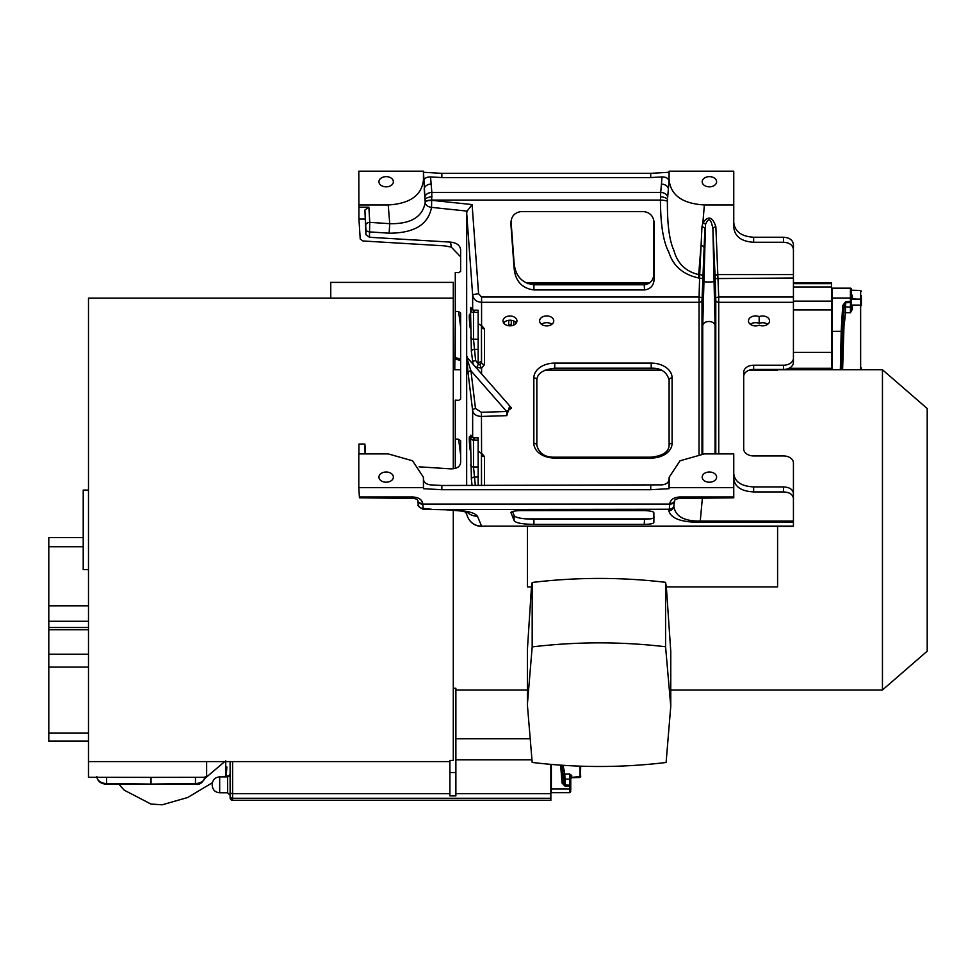 <?xml version="1.0" encoding="UTF-8"?>
<svg xmlns="http://www.w3.org/2000/svg" width="976" height="976" viewBox="0 0 976 976"><rect width="100%" height="100%" fill="white"/><g stroke="black" fill="none" stroke-linecap="round" stroke-linejoin="round"><path stroke-width="1.46" d="M405.76 498.358L359.461 497.797L359.4 496.991L412.811 496.991C418.57 497.345 421.876 499.492 422.73 503.421L423.133 507.605M418.265 504.568A4.978 4.673 170.6 0 0 423.157 508.398L431.38 509.24A14.921 1.562 91.1 0 1 431.111 509.472L423.169 509.265M358.802 204.948L388.216 204.948C409.932 203.691 421.681 195.383 423.45 180.023L423.45 171.19L358.802 171.19L358.936 219.014L360.217 239.035L362.938 240.974L444.531 245.854L451.241 247.074L460.635 256.822M419.094 466.821L450.607 468.846C456.768 468.895 460.111 466.772 460.635 462.465L460.635 440.81L458.622 439.285L455.28 439.078L455.28 468.334M365.488 453.901L364.902 444.056L358.936 444.056L358.936 453.901M733.757 473.714C734.757 481.839 741.394 486.243 753.643 486.914L783.484 486.914C789.621 487.256 792.927 489.452 793.427 493.514L793.427 522.282L700.256 522.282C681.358 522.343 670.89 518.5 668.841 510.753L669.268 509.24L445.837 509.509A14.921 1.562 91.1 0 1 445.556 509.74L461.709 511.058L468.187 512.644M445.837 509.509C471.201 510.558 474.824 513.437 477.471 516.219A14.921 14.652 157.6 0 1 467.199 512.278M793.427 522.282L793.427 526.357L481.571 526.125A14.921 14.652 157.6 0 1 467.772 517.121A14.921 14.921 0 0 0 481.571 526.357M510.887 512.644L510.924 512.9C510.704 511.57 514.01 510.802 520.83 510.607L643.611 510.607C650.187 510.777 653.615 511.509 653.871 512.778L653.871 522.367C653.7 523.587 650.48 524.258 644.221 524.417L533.909 524.417C521.928 524.136 515.328 522.855 514.096 520.562L510.924 512.51M514.096 520.562L514.096 515.413L512.498 511.57M654.188 517.219C654.018 518.427 650.797 519.11 644.538 519.269L533.909 519.269C521.928 518.988 515.328 517.707 514.096 515.413M718.763 453.901L718.726 297.046L715.872 226.871C712.687 216.831 708.356 215.428 702.903 222.699L701.964 226.871A2.989 1.976 -177.3 0 1 704.892 228.909L702 300.266L702 453.95M702.732 453.925L702.732 325.691L705.514 224.59C708.564 217.038 711.028 218.49 712.895 228.921A2.989 1.976 -2.7 0 1 715.872 226.871M481.375 452.913L484.523 456.609L484.523 485.487M472.652 437.675L472.652 410.75C473.519 414.336 476.483 416.24 481.571 416.447L506.8 415.654L509.704 405.918M481.449 325.618L481.546 362.56A2.989 2.111 180 0 0 484.523 364.548L481.571 368.196L475.568 367.037M481.375 325.203L484.523 328.912L484.523 364.548M546.682 315.919A7.064 4.99 180 0 1 553.746 320.909A7.064 4.99 180 0 1 546.682 325.911A7.064 4.99 180 0 1 539.618 320.909A7.064 4.99 180 0 1 546.682 315.919M509.984 325.838A6.966 4.929 180 0 1 503.018 320.909A6.966 4.929 180 0 1 509.984 315.992A6.966 4.929 180 0 1 516.938 320.909A6.966 4.929 180 0 1 509.984 325.838M793.427 518.866L793.427 462.978A9.943 7.027 0 0 0 783.484 455.938L753.643 455.938A9.943 7.027 180 0 1 743.7 448.911L743.7 372.259A9.943 7.027 180 0 1 753.643 365.219L783.484 365.219A9.943 7.027 0 0 0 793.427 358.192L793.427 362.413A9.943 7.027 180 0 1 783.484 369.44L753.643 369.44A9.943 7.027 0 0 0 743.7 376.468M733.757 222.321C734.757 231.507 741.394 236.485 753.643 237.241L783.484 237.241C789.621 237.619 792.927 240.108 793.427 244.708L793.427 358.192M759.169 316.627A6.966 4.929 180 0 1 769.564 320.909A6.966 4.929 180 0 1 759.169 325.203A7.064 4.99 180 0 1 752.057 325.264A7.064 4.99 180 0 1 748.482 320.909A7.064 4.99 180 0 1 752.057 316.566A7.064 4.99 180 0 1 759.169 316.627L759.169 323.385A6.966 4.929 180 0 1 767.673 324.288M503.689 323.019A6.966 4.929 180 0 1 509.984 320.213A6.966 4.929 180 0 1 516.267 323.019M750.337 324.288A7.064 4.99 180 0 1 759.169 323.385M541.473 324.288A7.064 4.99 180 0 1 546.682 322.678A7.064 4.99 180 0 1 551.879 324.288M545.011 370.136L660.935 370.136M749.348 370.136L777.591 370.136L777.591 369.44M777.591 369.733L882.45 369.733L882.45 689.983L670.768 689.983M454.779 369.038L455.28 318.664M511.278 320.299L511.278 325.752L511.278 324.532L507.654 325.557M508.642 325.374L508.752 320.287M831.528 369.733L831.528 282.918L793.427 282.918L831.528 282.918M832.016 288.176L850.425 288.176A1 0.988 180 0 1 851.414 289.177L851.414 301.535L850.425 301.523L850.425 288.176L832.016 288.176L832.016 369.733M841.483 369.733L842.325 331.376L841.202 331.303L840.348 369.733M842.605 369.733L843.984 325.886L841.495 325.533L841.202 331.303L831.528 331.315M843.398 331.437L842.325 331.376L844.203 305.683L842.727 305.573L841.495 325.533M843.984 325.886L844.826 319.616L843.386 319.091L844.203 305.683L845.619 301.706L842.727 305.573M831.528 298.034L851.414 298.034L851.414 301.608M851.414 301.84L851.414 306.989M851.414 307.782L852.377 309.172L850.45 312.71L851.414 301.889A1 0.695 180 0 1 850.45 302.572L850.425 301.523L845.619 301.706M850.45 294.166L852.377 296.143L851.414 293.813M850.926 305.037L860.869 305.134L860.625 299.388L851.414 298.729M860.625 305.183L861.357 305.622L861.357 295.594M861.357 367.903L861.357 369.733M852.377 296.143L852.377 298.9L851.414 297.399M844.826 319.616L845.448 312.723L850.45 312.71L850.45 306.976L845.655 307.001L844.203 307.94M843.996 311.954L845.448 312.723L845.655 302.755L850.45 302.572L850.45 306.976A1 0.695 0 0 0 851.414 306.281M852.377 305.061L851.414 305.525M777.591 526.357L777.591 586.93L666.352 586.93L670.768 651.37L670.768 706.258L665.571 646.759L665.571 582.318L666.352 586.93M527.467 526.357L527.467 586.93L531.469 586.93L527.382 649.894L527.382 701.439M453.291 688.263L455.877 688.263L455.877 795.904L449.912 795.904L449.912 772.528L455.877 772.528M882.45 369.733L927.2 408.517L927.2 651.187L882.45 689.983M330.754 298.119L330.754 282.381L453.291 282.381L453.291 468.761M453.291 510.094L453.291 760.402L449.912 760.402L449.912 772.528M96.892 777.323A9.943 7.027 0 0 0 106.604 783.533L151.036 784.082L151.036 777.384L206.644 777.323L206.644 761.585L88.487 761.585L88.487 298.119L453.291 298.119M88.487 761.585L88.487 777.323L151.036 777.384M225.749 760.89C225.615 778.531 225.993 780.556 226.859 766.965M230.116 761.585L230.116 797.831A2.489 2.477 0 0 0 232.593 800.308L230.116 797.88M230.116 795.952L230.116 777.543M230.116 767.783L230.116 775.554M232.593 800.369L550.854 800.369L550.854 764.379M551.355 764.428L551.355 792.683L569.752 792.683L569.777 785.168L570.753 785.619A1 0.622 180 0 1 569.752 786.253L564.945 786.107L562.054 783.094A1.488 0.939 -4.5 0 0 563.542 782.142L561.883 765.233M570.753 789.621L570.753 785.619M563.103 765.306L564.787 774.139L563.335 775.505L563.542 779.019L564.994 779.153L564.787 774.139L569.777 774.053L570.753 776.457A1 0.939 0 0 1 571.716 775.517L569.777 774.053L569.777 785.168L564.994 785.021L564.945 786.107M570.753 777.347L570.753 779.177L564.994 779.153L564.994 785.021L563.542 782.142L563.542 779.019M570.753 778.25L570.753 785.338L570.753 778.689L571.716 777.726L570.753 778.689M570.753 785.57L570.753 790.182L570.753 785.57M570.753 780.959L570.753 778.372M570.753 779.177L570.753 785.265M580.452 776.432L580.696 766.172L580.403 776.481L570.753 777.53L580.452 776.432M579.988 776.554L579.964 766.148M570.265 778.958L571.716 777.591L579.964 777.518L580.696 775.115M580.208 776.579L579.964 777.384M563.335 775.505L562.725 771.699L564.165 770.467M563.323 766.416L562.091 767.051A1.488 0.939 175.5 0 1 560.834 767.563L562.054 783.094M212.207 784.472L212.207 785.326C212.646 789.852 215.135 792.341 219.673 792.78L227.628 792.78L227.628 776.872L230.116 774.383M88.487 490.074L83.216 490.074L83.216 569.642L88.487 569.642M83.216 537.532L48.8 537.532L48.8 741.187L88.487 741.187L48.8 741.187M531.469 586.93L532.188 582.465C576.633 577.121 621.102 577.072 665.571 582.318M665.571 646.759C621.102 641.513 576.633 641.561 532.188 646.905L527.369 704.66L532.188 762.439C576.938 767.819 621.578 767.844 666.108 762.488L670.768 706.258M532.188 646.905L532.188 582.465M472.652 309.978L472.652 295.179C473.567 299.595 476.544 301.974 481.571 302.304L481.571 297.046L699.06 297.046L699.023 454.169M451.241 247.074L450.607 242.121L369.538 237.278L369.538 231.91L389.131 233.191C414.202 233.179 428.33 224.565 431.514 207.363L431.843 192.394L660.715 192.394L660.459 200.068C660.508 224.492 663.302 241.877 668.841 252.198C673.123 265.972 683.066 274.573 698.67 277.989L698.67 274.585L699.694 274.585L699.06 297.046L702.049 297.631M520.83 211.621L643.928 211.621C650.516 212.622 653.932 216.721 654.188 223.943L654.188 278.343C654.018 285.212 650.797 289.067 644.538 289.945L533.909 289.945C521.928 288.347 515.328 281.064 514.096 268.107L510.924 224.626C510.704 217.05 514.01 212.719 520.83 211.621M510.887 223.199L510.924 222.43M654.079 222.089L654.14 222.748M653.871 220.905L653.871 273.195C653.7 280.051 650.48 283.918 644.221 284.785L533.909 284.785L533.909 289.945M511.058 221.308L514.096 262.959C515.328 275.915 521.928 283.199 533.909 284.785M450.607 242.121C456.768 242.829 460.111 245.366 460.635 249.734L460.635 271.401L458.622 272.67L455.28 272.463L455.28 311.381L458.622 311.576L460.635 313.101L460.635 399.099L458.622 400.38L455.28 400.16L455.28 439.078M466.674 485.487L466.674 213.012L467.126 211.109L472.103 204.57L478.594 293.776L481.571 297.046M460.635 359.009L455.28 357.667L455.28 311.381M471.384 437.76L471.103 436.113L473.775 437.895L478.155 437.895L478.155 485.487M471.384 310.063L471.103 308.404L473.775 310.197L478.155 310.197L478.155 363.218L481.449 361.12L481.436 325.545M475.312 485.487L473.506 466.967L473.506 440.078C473.555 437.346 473.836 437.199 474.348 439.639M478.155 477.044L474.348 477.044A2.989 1.915 -6.5 0 0 471.371 479.143L470.542 438.163C470.578 434.32 470.859 434.113 471.371 437.541M481.449 453.315L481.546 454.609A2.989 2.111 180 0 0 484.523 456.609M481.449 485.487L481.436 453.254M478.155 323.593L481.449 325.703L481.546 326.911A2.989 2.111 180 0 0 484.523 328.912M478.155 312.381L473.506 312.381C473.555 309.648 473.836 309.502 474.348 311.942M481.449 361.12L481.546 362.56L480.07 364.487L478.533 364.109L475.617 360.559L473.506 339.27L473.506 312.381A2.989 2.111 0 0 1 470.542 310.453C470.578 306.623 470.859 306.415 471.371 309.843M478.155 349.335L474.348 349.335A2.989 1.915 -6.5 0 0 471.371 351.445L470.542 310.453M478.472 363.218L478.533 364.109A2.989 0.976 -65.6 0 0 477.02 367.842M473.092 364.219L471.371 351.445M481.546 485.487L481.449 453.401L478.155 451.29M468.09 362.877C466.321 351.116 466.321 354.495 468.09 373.015A2.989 2.05 173.1 0 1 470.932 370.782L475.483 408.517L481.436 412.287L506.666 411.494L511.583 408.078L467.663 358.046L467.455 359.937L470.932 370.782L506.666 411.494L506.8 415.654M469.871 448.374C470.652 451.449 470.652 448.167 469.871 438.529C469.09 435.467 469.09 438.749 469.871 448.374L470.298 450.424M469.871 438.529L469.444 436.492M469.871 326.191C470.652 329.266 470.652 325.984 469.871 316.346C469.09 313.284 469.09 316.566 469.871 326.191L470.298 328.241M469.871 316.346L469.444 314.309M389.131 233.191L389.741 223.675C410.725 224.102 422.535 217.062 425.182 202.569L423.45 171.19M472.103 204.57L432.124 200.361A6.966 1.208 -2.2 0 0 425.17 201.776M369.538 237.278L365.902 234.691L365.902 229.226A3.977 2.818 -0 0 0 369.538 231.91L369.758 222.369L389.741 223.675L388.216 204.948M365.061 453.901L364.902 444.056M365.902 234.691L364.902 209.999L368.879 207.18L358.936 207.18M423.45 487.658L423.389 477.191L412.543 460.782L388.216 453.901L358.802 453.901L358.802 487.658L423.45 487.658L423.547 488.695L423.596 480.204M674.026 505.8A4.978 4.892 16.1 0 1 669.268 509.24L669.829 503.421C670.683 499.492 673.989 497.345 679.76 496.991L733.757 496.991L733.757 487.658L669.109 487.658L669.024 488.695L650.711 489.708L441.847 489.708L441.847 485.487L430.538 484.865C426.451 484.364 424.121 482.693 423.547 479.814L423.547 479.863M441.847 489.708L423.547 488.695M753.643 237.241L753.643 242.255C741.394 241.499 734.757 236.521 733.757 227.335L733.757 204.948L704.355 204.948C682.627 203.691 670.878 195.383 669.109 180.023L669.109 171.19L669.011 181.158C668.438 178.352 666.108 176.937 662.021 176.912L650.711 177.571L441.847 177.571L430.538 176.912C426.451 176.924 424.121 178.34 423.547 181.158L423.45 180.023M441.847 177.571L441.847 173.35L423.547 172.276M669.024 488.695L669.011 479.814C668.438 482.693 666.108 484.377 662.021 484.865L441.847 485.487M669.109 487.658L669.182 477.191L680.028 460.782L704.355 453.901L733.757 453.901L733.757 487.658M650.711 489.708L650.711 485.487M650.711 177.571L650.711 173.35L441.847 173.35M669.024 172.276L650.711 173.35M793.427 498.529C792.927 494.466 789.621 492.27 783.484 491.928L753.643 491.928C741.394 491.257 734.757 486.853 733.757 478.728M700.256 522.282L700.256 521.099C684.042 521.306 675.221 516.292 673.794 506.068M668.841 510.753A4.978 4.892 16.1 0 0 673.599 507.3M422.73 503.421A4.978 3.599 174.9 0 1 417.789 500.273L417.838 500.92A4.978 3.599 174.9 0 1 417.826 500.688L417.813 500.481M359.4 496.991L358.802 487.658M733.757 496.991L733.757 497.797L689.788 498.358M733.757 204.948L733.757 171.19L669.109 171.19M793.427 249.722C792.927 245.122 789.621 242.646 783.484 242.255L753.643 242.255M701.964 226.871L699.694 274.585A2.989 1.976 -177.3 0 1 702.671 276.635M662.021 176.912L661.423 184.049A6.966 4.782 -175.2 0 1 668.365 189.137L669.109 180.023M660.545 196.798A6.966 2.733 -176.5 0 1 667.499 199.836L667.401 201.495C667.242 224.492 669.426 240.84 673.952 250.515C677.417 263.459 685.652 271.487 698.682 274.585L701.036 245.586A2.989 1.976 -177.3 0 1 704.025 247.648M425.158 201.495A6.966 1.208 -2.4 0 1 432.112 200.068L660.459 200.068A6.966 1.208 -177.6 0 1 667.401 201.495M432.014 196.798A6.966 2.733 -3.5 0 0 425.072 199.836L424.194 189.137A6.966 4.782 -4.8 0 1 431.148 184.049L430.538 176.912M358.936 219.014L364.902 219.014M709.393 472.006A7.21 5.1 180 0 1 716.604 477.105A7.21 5.1 180 0 1 709.393 482.205A7.21 5.1 180 0 1 702.183 477.105A7.21 5.1 180 0 1 709.393 472.006M709.393 176.644A7.21 5.1 180 0 1 716.604 181.743A7.21 5.1 180 0 1 709.393 186.843A7.21 5.1 180 0 1 702.183 181.743A7.21 5.1 180 0 1 709.393 176.644M386.154 472.006A7.21 5.1 180 0 1 393.365 477.105A7.21 5.1 180 0 1 386.154 482.205A7.21 5.1 180 0 1 378.944 477.105A7.21 5.1 180 0 1 386.154 472.006M386.154 176.644A7.21 5.1 180 0 1 393.365 181.743A7.21 5.1 180 0 1 386.154 186.843A7.21 5.1 180 0 1 378.944 181.743A7.21 5.1 180 0 1 386.154 176.644M715.054 453.901L715.054 325.691L712.895 228.921L715.115 276.635A2.989 1.976 -2.7 0 1 718.092 274.585L793.427 274.585M669.829 503.421A4.978 3.599 5.1 0 0 674.782 500.273L674.782 500.285C674.794 499.566 676.453 498.931 679.76 498.358L689.825 498.358M477.471 516.219L481.571 526.125L793.427 526.125M644.538 519.269L644.221 524.417M533.909 524.417L533.909 519.269M525.405 518.866L650.321 518.866M481.424 325.423A2.989 1.061 112.4 0 0 481.571 325.264L481.571 302.304L699.023 302.304A2.989 2.111 180 0 0 702 300.266M481.436 412.287L481.571 452.962A2.989 1.061 112.4 0 1 481.424 453.12M480.07 364.487A2.989 1.061 -112.3 0 0 481.571 368.196L481.571 373.881M672.098 443.287A20.886 14.774 180 0 1 651.212 458.049L554.734 458.049A20.886 14.774 180 0 1 533.848 443.287L533.848 377.883A20.886 14.774 180 0 1 554.734 363.109L651.212 363.109A20.886 14.774 180 0 1 672.098 377.883L672.098 443.287A2.989 2.111 0 0 0 669.109 445.398C668.731 451.925 662.765 455.853 651.212 457.183L651.212 458.049M715.786 453.901L715.786 300.266A2.989 2.111 0 0 0 718.763 302.304L793.427 302.304M831.528 368.294L788.925 368.294M793.427 352.373L831.528 352.373M513.754 320.994L513.754 325.045M649.504 282.918L526.186 282.918L649.504 282.918M527.723 283.626L648.467 283.626M793.427 283.626L831.528 283.626M831.528 286.968L793.427 286.968M793.427 301.12L831.528 301.12M831.528 309.929L793.427 309.929M860.637 369.733L860.637 305.366L852.377 305.244L852.377 309.172M852.377 299.217L860.637 299.083L860.637 290.458L851.414 290.214M151.036 784.082L195.468 783.533L195.468 777.323M106.604 777.323L106.616 784.265C100.674 783.789 97.405 781.203 96.831 776.506M205.241 776.506C203.057 782.593 199.799 785.18 195.456 784.265L195.468 783.533A9.943 7.027 0 0 0 205.167 777.323M183.927 784.411L198.421 783.874M204.875 778.592L206.253 777.323M206.644 776.969L224.712 761.585M230.116 762.341L229.738 761.585M230.116 792.122A2.489 1.513 0 0 0 232.593 793.622L232.593 800.308L550.854 800.308M550.854 798.27L232.593 798.27A2.489 2.477 180 0 1 230.116 795.794M232.593 761.585L232.593 793.622L449.912 793.622M455.877 793.622L550.854 793.622M531.774 759.853L455.877 759.853M455.877 738.795L529.053 738.795M560.675 765.147L560.834 767.563M551.355 788.974L569.752 788.974A1 0.622 0 0 0 570.753 788.352L570.753 788.352M571.716 775.517L571.716 776.823M571.716 777.591L580.208 777.152M227.628 776.872L219.673 776.872L219.673 792.78M88.487 629.74L48.8 629.74M88.487 654.201L48.8 654.201M88.487 667.096L48.8 667.096M48.8 733.135L88.487 733.135M88.487 741.052L48.8 741.052M83.216 546.767L48.8 546.767M88.487 605.815L48.8 605.815M88.487 621.248L48.8 621.248M651.212 457.183L554.734 457.183L554.734 458.049M554.734 457.183C545.145 457.476 539.179 453.547 536.837 445.398A2.989 2.111 180 0 0 533.848 443.287M536.837 445.398L536.837 379.993A2.989 2.111 180 0 0 533.848 377.883M536.837 379.993C537.215 373.466 543.181 369.538 554.734 368.208L554.734 363.109M554.734 368.208L651.212 368.208L651.212 363.109M651.212 368.208C660.801 367.915 666.767 371.844 669.109 379.993A2.989 2.111 0 0 1 672.098 377.883M783.484 365.219L783.484 369.44M753.643 369.44L753.643 365.219M715.786 300.266L715.737 297.631L718.726 297.046L793.427 297.046M698.67 277.989L702.598 278.587M715.737 297.631L715.188 278.587L793.427 277.989M654.188 278.343L653.871 273.195M644.538 289.945L644.221 284.785M514.096 262.959L514.096 268.107M460.635 454.926L458.622 439.285M425.182 202.569A6.966 4.941 3.3 0 0 431.514 207.363L467.126 211.109M478.155 440.078L473.506 440.078A2.989 2.111 0 0 1 470.542 438.163M470.542 465.052A2.989 2.111 0 0 0 473.506 466.967L478.155 466.967M470.542 337.342A2.989 2.111 0 0 0 473.506 339.27L478.155 339.27M475.617 360.559A2.989 1.915 -6.5 0 0 472.652 362.657L472.652 363.719M466.674 213.012L472.652 295.179A5.966 1.037 175.8 0 1 478.594 293.776M472.091 485.487L471.371 479.143M468.09 373.015L472.652 410.75A2.989 2.05 173.1 0 1 475.483 408.517M365.902 229.226L364.902 209.999M368.879 207.18L369.758 222.369A3.977 2.635 -3.3 0 0 365.78 225.127M423.45 478.826L423.547 479.814M669.011 479.814L669.109 478.826M667.669 197.481L668.365 189.137L667.669 197.481A6.966 4.782 -175.2 0 0 660.715 192.394L661.423 184.049M783.484 486.914L783.484 491.928M702.403 497.797L700.256 521.099L793.427 521.099M423.206 509.265C419.009 507.288 417.362 505.714 418.253 504.519L417.838 500.92A4.978 3.599 174.9 0 0 422.791 504.08L669.768 504.08A4.978 3.599 5.1 0 0 674.721 500.932A4.978 3.599 5.1 0 0 674.733 500.688L674.758 500.481M412.811 496.991L412.811 498.358C415.068 498.492 416.728 499.139 417.789 500.285L417.777 500.261M679.76 496.991L679.76 498.358M783.484 237.241L783.484 242.255M705.514 224.59A2.989 1.867 -155.2 0 0 702.903 222.699L704.355 204.948M715.188 278.587L715.115 276.635M424.902 197.481A6.966 4.782 -4.8 0 1 431.843 192.394L431.148 184.049M715.054 325.703A6.161 4.355 180 0 0 708.893 321.494A6.161 4.355 180 0 0 702.732 325.703M714.334 281.381A5.441 0.622 180 0 1 708.893 281.991A5.441 0.622 180 0 1 703.452 281.381M753.643 486.914L753.643 491.928M460.635 327.228L458.622 311.576M453.291 369.733L460.635 369.733M850.425 288.176L851.414 289.177M860.637 290.458L861.357 291.202M455.877 689.983L527.382 689.983M449.912 761.585L206.644 761.585M195.456 784.265L106.616 784.265M119.035 784.411L124.208 790.157L150.963 804.053L162.114 804.81L187.66 797.526L212.378 782.728M223.626 776.872L226.029 775.859L229.092 776.396M569.752 792.683L570.753 791.682M580.696 775.944L580.696 776.774M579.964 777.518L571.716 777.726M230.116 778.58L230.08 777.738M227.628 792.78L230.116 795.269M219.673 776.872C215.135 777.311 212.646 779.8 212.207 784.326M88.487 627.495L48.8 627.495M669.109 379.993L669.109 445.398M423.413 477.606L423.694 480.582M669.146 477.606L668.877 480.582M673.611 507.227L674.782 500.273M405.723 498.358L412.811 498.358M460.635 360.522L455.28 359.046M465.589 511.839L467.772 517.121M431.111 509.472L445.556 509.74"/></g></svg>
